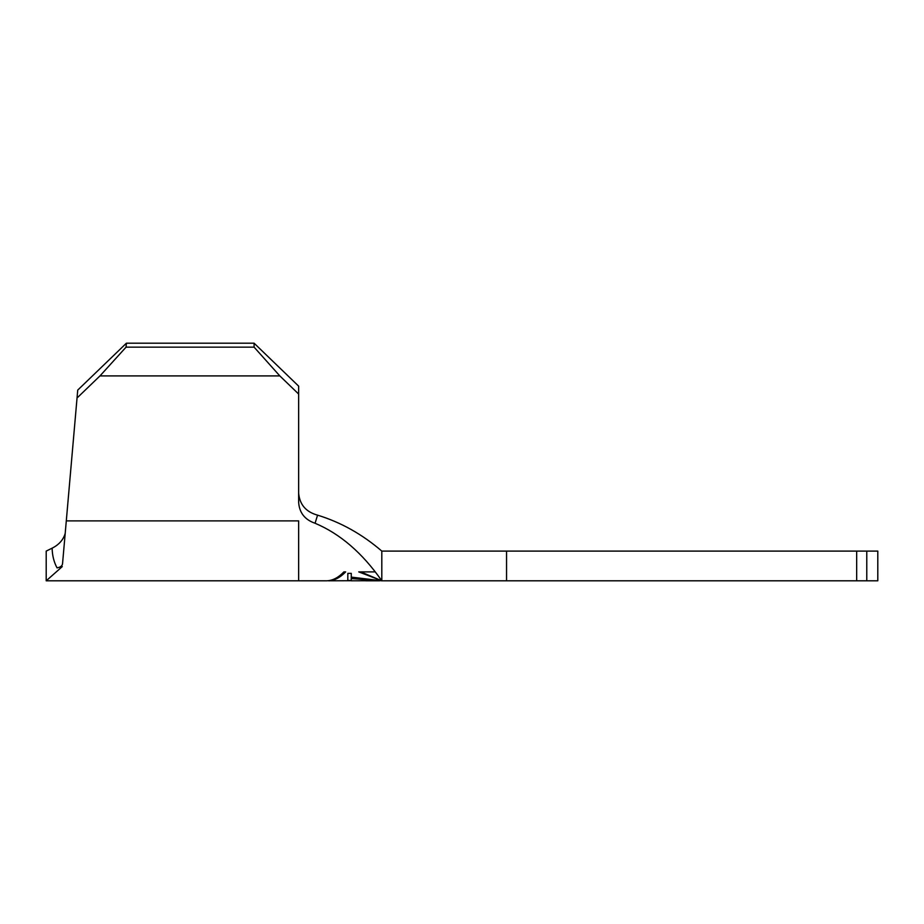 <?xml version="1.0" encoding="UTF-8"?>
<svg xmlns="http://www.w3.org/2000/svg" width="924" height="924" viewBox="0 0 924 924"><rect width="100%" height="100%" fill="white"/><g stroke="black" fill="none" stroke-linecap="round" stroke-linejoin="round"><path stroke-width="1.39" d="M343.901 571.887L345.668 571.887L343.901 571.887C338.438 577.581 332.756 580.549 326.865 580.803L298.648 580.803L298.648 520.882L66.297 520.882L77.731 390.09L126.403 343.197L254.1 343.197L298.648 386.14L298.648 502.333C299.341 512.739 304.816 519.715 315.072 523.261C340.136 533.806 362.381 552.979 381.808 580.803L358.743 571.887L360.741 571.887L381.808 580.803L351.247 578.551L351.224 580.468L347.794 580.445L347.84 573.377L351.282 573.377L351.259 577.107L381.808 580.803L856.675 580.803L856.675 551.097L877.8 551.097L877.8 580.803L856.675 580.803M345.668 571.887C340.171 577.569 334.442 580.549 328.482 580.803L351.328 580.722M351.339 580.803L365.812 580.757M379.602 580.491L381.808 580.803L381.808 551.097L856.675 551.097M62.289 566.585L46.2 580.803L46.2 551.097L52.137 548.163C52.264 555.428 53.904 562.011 57.045 567.89L62.289 566.585C60.661 585.285 60.661 585.285 62.289 566.585L57.045 567.89C60.372 567.278 62.208 565.915 62.532 563.813L66.297 520.882M381.808 551.097C362.254 534.268 340.841 522.291 317.567 515.153C305.983 511.954 299.676 504.631 298.648 493.162L298.648 493.162C299.676 504.619 305.971 511.954 317.567 515.153L315.072 523.261M298.648 394.051L279.822 375.906L254.1 347.158L254.1 343.197M126.403 343.197L126.057 347.158L99.977 375.906L279.822 375.906M99.977 375.906L77.038 398.001M126.057 347.158L254.1 347.158M52.137 548.163C58.963 544.733 63.317 539.835 65.188 533.437M374.497 571.887L360.741 571.887M351.282 573.377L351.247 578.551M351.259 577.107L351.224 580.468M506.548 551.097L506.548 580.803M866.781 551.097L866.781 580.803M365.812 580.803L379.649 580.803M46.2 580.803L298.648 580.803"/></g></svg>
